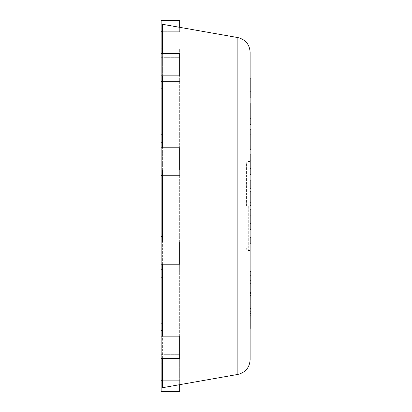 <?xml version="1.0" encoding="UTF-8"?>
<svg xmlns="http://www.w3.org/2000/svg" width="412" height="412" viewBox="0 0 412 412"><rect width="100%" height="100%" fill="white"/><g stroke="black" fill="none" stroke-linecap="round" stroke-linejoin="round"><path stroke-width="0.31" stroke-dasharray="2.06 1.54" d="M250.125 52.185L250.125 359.815M162.616 358.399L162.616 336.151M162.616 264.216L162.616 241.968M162.616 170.032L162.616 147.784M162.616 75.849L162.616 53.601M162.616 24.308L237.868 37.58L237.868 374.42L162.616 387.692L162.616 24.308M250.125 206L250.125 161.504L250.125 206M246.417 206L246.417 163.358L246.417 206M162.616 48.039L179.673 48.039L179.673 363.961L179.673 48.039L161.133 48.039L161.133 57.68L161.133 48.039L179.673 48.039L161.133 48.039L161.133 20.6L179.673 20.6L179.673 31.724L162.616 31.724M161.133 57.68L179.673 57.68L161.133 57.68M179.673 27.316L179.673 31.724L161.133 31.724M161.133 380.276L179.673 380.276L179.673 391.4L161.133 391.4L161.133 48.039L179.673 48.039L161.133 48.039L179.673 48.039L161.133 48.039L161.133 53.601L179.673 53.601L161.133 53.601L179.673 53.601L179.673 81.411L179.673 75.849L161.133 75.849L179.673 75.849L161.133 75.849L161.133 81.411L179.673 81.411L162.616 81.411M161.133 363.961L179.673 363.961L161.133 363.961L161.133 330.589L161.133 363.961L179.673 363.961L179.673 380.276L179.673 354.32L179.673 363.961L179.673 358.399L179.673 363.961L161.133 363.961L179.673 363.961L161.133 363.961L161.133 354.32L161.133 363.961L179.673 363.961L162.616 363.961M162.616 380.276L179.673 380.276L179.673 384.684M161.133 354.32L179.673 354.32L161.133 354.32M161.133 358.399L179.673 358.399L161.133 358.399L179.673 358.399L179.673 336.151L161.133 336.151M162.616 330.589L161.133 330.589M162.616 323.173L161.133 323.173M161.133 277.194L162.616 277.194M161.133 269.778L179.673 269.778L161.133 269.778L161.133 236.406L161.133 269.778L179.673 269.778L179.673 264.216L179.673 269.778L162.616 269.778M161.133 264.216L179.673 264.216L161.133 264.216L179.673 264.216L179.673 241.968L161.133 241.968M162.616 236.406L161.133 236.406M162.616 228.99L161.133 228.99M161.133 183.01L162.616 183.01M161.133 175.594L179.673 175.594L161.133 175.594L161.133 142.222L161.133 175.594L179.673 175.594L179.673 170.032L179.673 175.594L162.616 175.594M161.133 170.032L179.673 170.032L161.133 170.032L179.673 170.032L179.673 147.784L161.133 147.784M162.616 142.222L161.133 142.222M162.616 134.806L161.133 134.806M161.133 88.827L162.616 88.827M161.133 53.601L161.133 75.849M161.133 81.411L179.673 81.411L161.133 81.411L161.133 48.039M250.125 181.847L250.125 187.851L250.867 187.851L250.867 181.847L250.867 187.851L250.125 187.851L250.125 181.847L250.867 181.847L250.125 181.847M250.125 237.276L250.125 243.796L250.125 237.276L250.867 237.276L250.867 243.796L250.125 243.796M250.125 287.555L250.125 308.531L250.125 287.555L250.867 287.555L250.867 292.551L250.867 275.371L250.867 311.807L250.867 287.555M250.125 302.758L250.867 302.758M250.125 308.531L250.867 308.531M250.125 303.675L250.125 311.807L250.125 303.675M250.867 188.717L250.867 180.811M250.125 184.767L250.125 180.811L250.125 184.767M250.125 315.185L250.125 328.179M250.867 320.129L250.867 313.269L250.867 320.129L250.125 320.129L250.125 313.269M250.125 275.371L250.867 275.371M250.125 284.136L250.867 284.136L250.125 284.136M250.125 292.551L250.867 292.551M250.867 315.185L250.867 271.544M250.125 209.729L250.867 209.729L250.867 215.687L250.125 215.687L250.125 209.729L250.125 223.366L250.125 215.687L250.867 215.687L250.867 223.366L250.125 223.366L250.867 223.366L250.867 229.427L250.125 229.427L250.125 223.366L250.125 229.427M250.125 215.687L250.867 215.687M250.125 223.366L250.867 223.366M250.125 154.804L250.867 154.804L250.867 160.762L250.125 160.762L250.125 154.804L250.125 168.441L250.125 160.762L250.867 160.762L250.867 168.441L250.125 168.441L250.867 168.441L250.867 174.503L250.125 174.503L250.125 168.441L250.125 174.503M250.125 160.762L250.867 160.762M250.125 168.441L250.867 168.441M250.125 78.182L250.125 91.819L250.867 91.819L250.867 78.182L250.125 78.182L250.125 84.136L250.867 84.136M250.125 91.819L250.867 91.819L250.125 91.819L250.125 97.881L250.125 84.136M250.125 97.881L250.867 97.881L250.867 91.819M250.125 191.204L250.125 202.21L250.125 191.204L250.867 191.204L250.867 196.127L250.867 191.431L250.867 196.127L250.125 196.127L250.867 196.127L250.125 196.127L250.125 191.431L250.125 196.127L250.867 196.127L250.867 202.21L250.125 202.21L250.867 202.21L250.867 205.413L250.125 205.413L250.125 202.21L250.125 205.413M250.125 191.431L250.867 191.431L250.125 191.431M250.125 202.21L250.867 202.21M250.125 134.719L250.867 134.719L250.867 143.906L250.867 134.719L250.125 134.719L250.125 143.906L250.125 134.719M250.125 143.906L250.867 143.906L250.125 143.906M250.125 134.791L250.125 144.066L250.867 144.066L250.867 129.085L250.125 129.085L250.125 149.288L250.125 129.589L250.125 134.791L250.867 134.791L250.867 144.066L250.125 144.066L250.125 129.085M250.867 149.288L250.125 149.288L250.867 149.288L250.867 129.589L250.125 129.589L250.867 129.589L250.867 134.791M250.125 118.584L250.867 118.584L250.867 108.763L250.867 118.584L250.125 118.584L250.125 108.763L250.867 108.763L250.125 108.763L250.125 118.584M250.125 124.398L250.125 103.046L250.867 103.046L250.867 124.398L250.125 124.398L250.125 103.021M250.125 103L250.867 103.046M248.271 206L248.271 250.496L248.271 206M250.125 285.238L250.867 285.238M250.125 250.496L248.271 250.496L246.968 249.966L246.417 248.642M250.125 161.504L248.271 161.504L246.968 162.034L246.417 163.358"/><path stroke-width="0.62" d="M250.125 359.815L250.125 52.185C249.548 44.372 245.464 39.501 237.868 37.58L237.868 374.42C245.464 372.5 249.548 367.628 250.125 359.815C249.548 367.628 245.464 372.5 237.868 374.42L162.616 387.692L162.616 358.399M250.125 52.185C249.548 44.372 245.464 39.501 237.868 37.58L162.616 24.308L162.616 53.601M162.616 336.151L162.616 264.216M162.616 241.968L162.616 170.032M162.616 147.784L162.616 75.849M179.673 27.316L179.673 20.6L161.133 20.6L161.133 48.039L162.616 48.039M161.133 31.724L162.616 31.724M161.133 48.039L161.133 391.4L179.673 391.4L179.673 384.684M161.133 380.276L162.616 380.276M161.133 363.961L162.616 363.961M161.133 358.399L179.673 358.399L179.673 336.151L161.133 336.151M161.133 330.589L162.616 330.589M161.133 323.173L162.616 323.173M161.133 277.194L162.616 277.194M161.133 269.778L162.616 269.778M161.133 264.216L179.673 264.216L179.673 241.968L161.133 241.968M161.133 236.406L162.616 236.406M161.133 228.99L162.616 228.99M161.133 183.01L162.616 183.01M161.133 175.594L162.616 175.594M161.133 170.032L179.673 170.032L179.673 147.784L161.133 147.784M161.133 142.222L162.616 142.222M161.133 134.806L162.616 134.806M161.133 88.827L162.616 88.827M161.133 81.411L162.616 81.411M161.133 75.849L179.673 75.849L179.673 53.601L161.133 53.601M250.125 243.796L250.867 243.796L250.867 237.276L250.125 237.276M250.125 293.329L250.867 293.329L250.867 328.179L250.125 328.179M250.125 292.551L250.867 292.551L250.867 293.329M250.125 180.811L250.867 180.811L250.867 188.717L250.125 188.717M250.125 313.269L250.867 313.269M250.125 280.284L250.867 280.284L250.867 292.551M250.125 271.544L250.867 271.544L250.867 280.284M250.125 315.185L250.867 315.185M250.125 209.729L250.867 209.729L250.867 229.427L250.125 229.427M250.125 223.366L250.867 223.366M250.125 154.804L250.867 154.804L250.867 174.503L250.125 174.503M250.125 168.441L250.867 168.441M250.125 78.182L250.867 78.182L250.867 97.881L250.125 97.881M250.125 91.819L250.867 91.819M250.125 202.21L250.867 202.21L250.867 205.413L250.125 205.413M250.125 191.204L250.867 191.204L250.867 202.21M250.125 129.085L250.867 129.085L250.867 149.288L250.125 149.293M250.125 103L250.867 103L250.125 103.021M250.867 103.046L250.867 124.398L250.125 124.398L250.867 124.398M250.125 283.271L250.867 283.271M250.125 311.807L250.867 311.807M250.125 295.548L250.867 295.548"/></g></svg>
